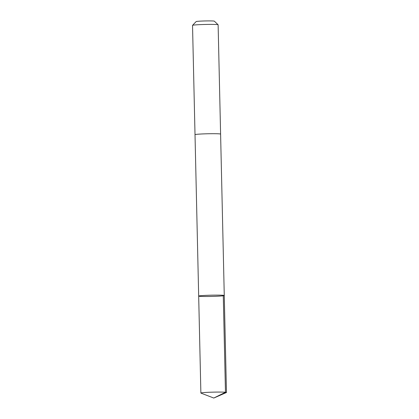 <?xml version="1.0" encoding="UTF-8"?>
<svg xmlns="http://www.w3.org/2000/svg" width="419" height="419" viewBox="0 0 419 419"><rect width="100%" height="100%" fill="white"/><g stroke="black" fill="none" stroke-linecap="round" stroke-linejoin="round"><path stroke-width="0.63" d="M198.679 296.097L192.531 25.376A12.8 0.623 -1.3 0 1 192.546 25.344A12.8 0.623 -1.3 0 1 205.315 24.459A12.8 0.623 -1.3 0 1 218.105 24.763A12.8 0.623 -1.3 0 1 218.121 24.794L220.604 134.101A12.8 0.623 -1.3 0 1 220.604 134.111A12.8 0.623 -1.3 0 0 207.793 133.766A12.8 0.623 -1.3 0 0 195.013 134.682A12.8 0.623 -1.3 0 1 195.013 134.682A12.795 0.623 -1.3 0 1 200.214 134.059A12.795 0.623 -1.3 0 1 213.57 133.703A12.795 0.623 -1.3 0 1 220.598 134.101L224.265 295.515A12.795 0.623 178.7 0 0 217.231 295.117A12.795 0.623 178.7 0 0 203.875 295.474A12.795 0.623 178.7 0 0 198.679 296.097A12.795 0.623 178.7 0 0 211.485 296.432A12.795 0.623 178.7 0 0 224.265 295.515A12.795 0.623 178.7 0 0 217.231 295.117A12.795 0.623 178.7 0 0 203.875 295.474A12.795 0.623 178.7 0 0 198.679 296.097L200.879 393.048A12.8 0.623 -1.3 0 1 206.075 392.425A12.8 0.623 -1.3 0 1 219.43 392.069A12.8 0.623 -1.3 0 1 226.47 392.467A12.8 0.623 -1.3 0 1 226.38 392.54L213.79 398.05L200.968 393.116A12.8 0.623 -1.3 0 1 200.879 393.048M192.546 25.344L196.155 21.579A9.103 0.445 -1.3 0 1 205.237 20.95A9.103 0.445 -1.3 0 1 214.334 21.165L218.105 24.763M223.269 295.295L225.469 392.247L213.79 398.05M224.265 295.515L226.47 392.467"/></g></svg>
